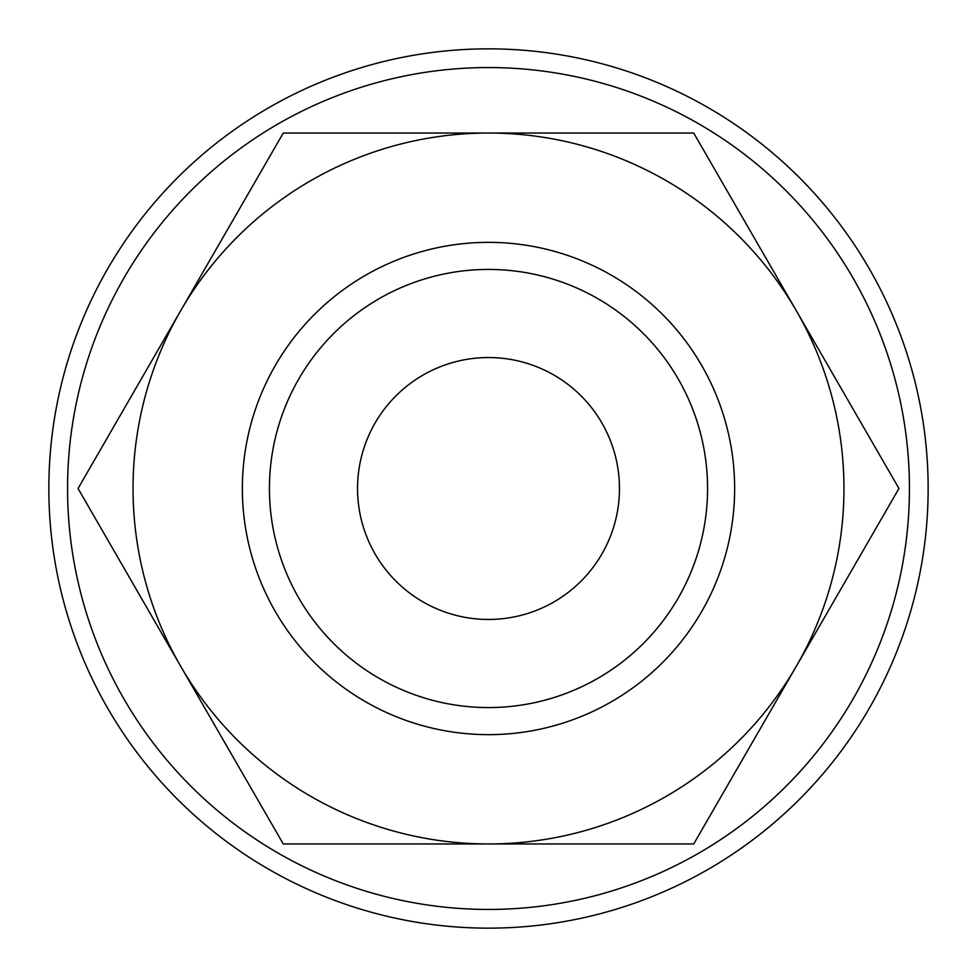<?xml version="1.0" encoding="UTF-8"?>
<svg xmlns="http://www.w3.org/2000/svg" width="977" height="977" viewBox="0 0 977 977"><rect width="100%" height="100%" fill="white"/><g stroke="black" fill="none" stroke-linecap="round" stroke-linejoin="round"><path stroke-width="1.47" d="M928.15 488.5A439.65 439.65 0 0 0 488.5 48.85A439.65 439.65 0 0 0 48.85 488.5A439.65 439.65 0 0 0 488.5 928.15A439.65 439.65 0 0 0 928.15 488.5M909.44 488.5A420.94 420.94 0 0 0 488.5 67.56A420.94 420.94 0 0 0 67.56 488.5A420.94 420.94 0 0 0 488.5 909.44A420.94 420.94 0 0 0 909.44 488.5M898.95 488.5L693.731 133.043L488.5 133.043A355.457 355.457 0 0 0 180.66 666.229A355.457 355.457 0 0 0 488.5 843.957L693.731 843.957L796.34 666.229A355.457 355.457 0 0 0 488.5 133.043L283.269 133.043L78.05 488.5L283.269 843.957L488.5 843.957A355.457 355.457 0 0 0 796.34 666.229L898.95 488.5M242.357 488.5A246.143 246.143 0 0 0 488.5 734.643A246.143 246.143 0 0 0 734.643 488.5A246.143 246.143 0 0 0 488.5 242.357A246.143 246.143 0 0 0 242.357 488.5M269.432 488.5A219.068 219.068 0 0 0 488.5 707.568A219.068 219.068 0 0 0 707.568 488.5A219.068 219.068 0 0 0 488.5 269.432A219.068 219.068 0 0 0 269.432 488.5M357.545 488.5A130.955 130.955 0 0 1 488.5 357.545A130.955 130.955 0 0 1 619.455 488.5A130.955 130.955 0 0 1 488.5 619.455A130.955 130.955 0 0 1 357.545 488.5"/></g></svg>
